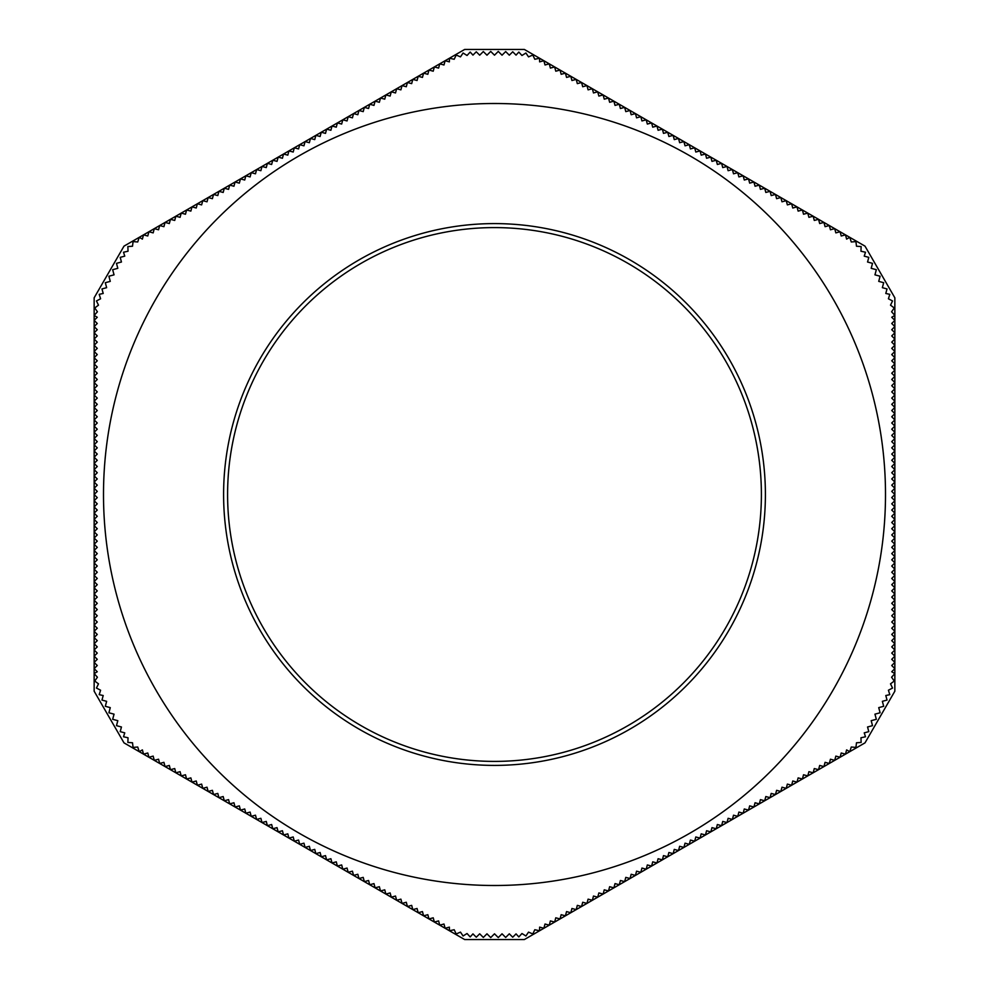<?xml version="1.0" encoding="UTF-8"?>
<svg xmlns="http://www.w3.org/2000/svg" width="989" height="989" viewBox="0 0 989 989"><rect width="100%" height="100%" fill="white"/><g stroke="black" fill="none" stroke-linecap="round" stroke-linejoin="round"><path stroke-width="1.48" d="M865.004 246.137L524.343 49.45L464.657 49.45L449.426 58.24L449.377 61.862L445.124 60.725L443.987 64.977L439.746 63.84L438.609 68.08L434.356 66.943L433.219 71.196L428.966 70.058L427.829 74.299L423.589 73.161L422.451 77.414L418.199 76.277L417.061 80.517L412.809 79.38L411.671 83.632L407.431 82.495L406.294 86.735L402.041 85.598L400.904 89.851L396.663 88.713L395.513 92.954L391.273 91.816L390.136 96.069L385.883 94.932L384.746 99.172L380.505 98.035L379.356 102.287L375.115 101.15L373.978 105.403L369.725 104.253L368.588 108.506L364.348 107.368L363.21 111.621L358.958 110.484L357.82 114.724L353.567 113.587L352.43 117.839L348.19 116.702L347.052 120.942L342.8 119.805L341.662 124.058L337.41 122.92L336.272 127.161L332.032 126.023L330.895 130.276L326.642 129.139L325.505 133.379L321.252 132.242L320.115 136.494L315.874 135.357L314.737 139.597L310.484 138.46L309.347 142.713L305.094 141.575L303.957 145.816L299.716 144.678L298.579 148.931L294.326 147.794L293.189 152.034L288.936 150.897L287.799 155.149L283.559 154.012L282.421 158.252L278.169 157.115L277.031 161.368L272.779 160.23L271.641 164.471L267.401 163.333L266.264 167.586L262.011 166.449L260.873 170.701L256.633 169.552L255.483 173.804L251.243 172.667L250.106 176.92L245.853 175.782L244.716 180.023L240.475 178.885L239.326 183.138L235.085 182.001L233.948 186.241L229.695 185.104L228.558 189.356L224.318 188.219L223.18 192.459L218.928 191.322L217.79 195.575L213.537 194.437L212.4 198.678L208.16 197.54L207.022 201.793L202.77 200.656L201.632 204.896L197.38 203.759L196.242 208.011L192.002 206.874L190.865 211.114L186.612 209.977L185.475 214.23L181.222 213.092L180.085 217.333L175.844 216.195L174.707 220.448L170.454 219.311L169.317 223.551L165.064 222.414L163.927 226.666L159.686 225.529L158.549 229.782L154.296 228.632L153.159 232.885L148.906 231.747L147.769 236L143.529 234.85L142.391 239.103L139.226 237.335L137.718 241.984L133.07 241.588L132.514 246.224L127.865 246.558L128.038 251.218L123.501 252.232L124.762 256.139L120.201 257.363L121.449 262.011L116.479 263.346L117.815 268.316L112.672 269.7L114.044 274.843L108.901 276.228L110.274 281.37L105.304 282.706L106.639 287.675L101.978 288.924L103.202 293.473L99.197 294.339L100.581 298.777L96.452 300.953L98.492 305.156L94.759 307.95L97.416 311.782L94.165 315.417L94.153 691.187L123.996 742.863L139.226 751.665L142.391 749.897L143.529 754.15L147.769 753L148.906 757.253L153.159 756.115L154.296 760.368L158.549 759.218L159.686 763.471L163.927 762.334L165.064 766.586L169.317 765.449L170.454 769.689L174.707 768.552L175.844 772.805L180.085 771.667L181.222 775.908L185.475 774.77L186.612 779.023L190.865 777.886L192.002 782.126L196.242 780.989L197.38 785.241L201.632 784.104L202.77 788.344L207.022 787.207L208.16 791.46L212.4 790.322L213.537 794.563L217.79 793.425L218.928 797.678L223.18 796.541L224.318 800.781L228.558 799.644L229.695 803.896L233.948 802.759L235.085 806.999L239.326 805.862L240.475 810.115L244.716 808.977L245.853 813.218L250.106 812.08L251.243 816.333L255.483 815.196L256.633 819.448L260.873 818.299L262.011 822.551L266.264 821.414L267.401 825.667L271.641 824.529L272.779 828.77L277.031 827.632L278.169 831.885L282.421 830.748L283.559 834.988L287.799 833.851L288.936 838.103L293.189 836.966L294.326 841.206L298.579 840.069L299.716 844.322L303.957 843.184L305.094 847.425L309.347 846.287L310.484 850.54L314.737 849.403L315.874 853.643L320.115 852.506L321.252 856.758L325.505 855.621L326.642 859.861L330.895 858.724L332.032 862.977L336.272 861.839L337.41 866.08L341.662 864.942L342.8 869.195L347.052 868.058L348.19 872.298L352.43 871.161L353.567 875.413L357.82 874.276L358.958 878.516L363.21 877.379L364.348 881.632L368.588 880.494L369.725 884.747L373.978 883.597L375.115 887.85L379.356 886.713L380.505 890.965L384.746 889.828L385.883 894.068L390.136 892.931L391.273 897.184L395.513 896.046L396.663 900.287L400.904 899.149L402.041 903.402L406.294 902.265L407.431 906.505L411.671 905.368L412.809 909.62L417.061 908.483L418.199 912.723L422.451 911.586L423.589 915.839L427.829 914.701L428.966 918.942L433.219 917.804L434.356 922.057L438.609 920.92L439.746 925.16L443.987 924.023L445.124 928.275L449.377 927.138L449.426 930.76L454.198 929.734L456.189 933.962L460.478 932.12L463.087 935.99L467.043 933.517L470.183 936.929L472.952 933.888L476.278 937.213L479.69 933.814L483.324 937.448L486.971 933.814L490.729 937.572L494.5 933.814L498.271 937.572L502.029 933.814L505.676 937.448L509.31 933.814L512.722 937.213L516.048 933.888L518.817 936.929L521.957 933.517L525.913 935.99L528.522 932.12L532.811 933.962L534.802 929.734L539.574 930.76L539.623 927.138L543.876 928.275L545.013 924.023L549.254 925.16L550.391 920.92L554.644 922.057L555.781 917.804L560.034 918.942L561.171 914.701L565.411 915.839L566.549 911.586L570.801 912.723L571.939 908.483L576.191 909.62L577.329 905.368L581.569 906.505L582.706 902.265L586.959 903.402L588.096 899.149L592.337 900.287L593.487 896.046L597.727 897.184L598.864 892.931L603.117 894.068L604.254 889.828L608.495 890.965L609.644 886.713L613.885 887.85L615.022 883.597L619.275 884.747L620.412 880.494L624.652 881.632L625.79 877.379L630.042 878.516L631.18 874.276L635.433 875.413L636.57 871.161L640.81 872.298L641.948 868.058L646.2 869.195L647.338 864.942L651.59 866.08L652.728 861.839L656.968 862.977L658.105 858.724L662.358 859.861L663.495 855.621L667.748 856.758L668.885 852.506L673.126 853.643L674.263 849.403L678.516 850.54L679.653 846.287L683.906 847.425L685.043 843.184L689.284 844.322L690.421 840.069L694.674 841.206L695.811 836.966L700.064 838.103L701.201 833.851L705.441 834.988L706.579 830.748L710.831 831.885L711.969 827.632L716.221 828.77L717.359 824.529L721.599 825.667L722.736 821.414L726.989 822.551L728.127 818.299L732.367 819.448L733.517 815.196L737.757 816.333L738.894 812.08L743.147 813.218L744.284 808.977L748.525 810.115L749.674 805.862L753.915 806.999L755.052 802.759L759.305 803.896L760.442 799.644L764.682 800.781L765.82 796.541L770.072 797.678L771.21 793.425L775.463 794.563L776.6 790.322L780.84 791.46L781.978 787.207L786.23 788.344L787.368 784.104L791.62 785.241L792.758 780.989L796.998 782.126L798.135 777.886L802.388 779.023L803.525 774.77L807.778 775.908L808.915 771.667L813.156 772.805L814.293 768.552L818.546 769.689L819.683 765.449L823.936 766.586L825.073 762.334L829.314 763.471L830.451 759.218L834.704 760.368L835.841 756.115L840.094 757.253L841.231 753L845.471 754.15L846.609 749.897L849.774 751.665L851.282 747.016L855.93 747.412L856.486 742.776L861.135 742.442L860.962 737.782L865.499 736.768L864.238 732.861L868.799 731.637L867.551 726.989L872.521 725.654L871.185 720.684L876.328 719.3L874.956 714.157L880.099 712.772L878.726 707.63L883.696 706.294L882.361 701.325L887.022 700.076L885.798 695.527L889.803 694.661L888.419 690.223L892.548 688.047L890.508 683.844L894.241 681.05L891.584 677.218L894.847 673.596L891.732 671.741L894.847 668.626L891.732 665.523L894.847 662.407L891.732 659.304L894.847 656.189L891.732 653.086L894.847 649.971L891.732 646.868L894.847 643.752L891.732 640.649L894.847 637.534L891.732 634.431L894.847 631.316L891.732 628.213L894.847 625.097L891.732 621.994L894.847 618.879L891.732 615.764L894.847 612.661L891.732 609.545L894.847 606.442L891.732 603.327L894.847 600.224L891.732 597.109L894.847 594.006L891.732 590.89L894.847 587.787L891.732 584.672L894.847 581.569L891.732 578.454L894.847 575.351L891.732 572.235L894.847 569.132L891.732 566.017L894.847 562.914L891.732 559.799L894.847 556.683L891.732 553.58L894.847 550.465L891.732 547.362L894.847 544.247L891.732 541.144L894.847 538.028L891.732 534.925L894.847 531.81L891.732 528.707L894.847 525.592L891.732 522.489L894.847 519.373L891.732 516.27L894.847 513.155L891.732 510.052L894.847 506.937L891.732 503.834L894.847 500.718L891.732 497.615L894.847 494.5L891.732 491.385L894.847 488.282L891.732 485.166L894.847 482.063L891.732 478.948L894.847 475.845L891.732 472.73L894.847 469.627L891.732 466.511L894.847 463.408L891.732 460.293L894.847 457.19L891.732 454.075L894.847 450.972L891.732 447.856L894.847 444.753L891.732 441.638L894.847 438.535L891.732 435.42L894.847 432.317L891.732 429.201L894.847 426.086L891.732 422.983L894.847 419.868L891.732 416.765L894.847 413.649L891.732 410.546L894.847 407.431L891.732 404.328L894.847 401.213L891.732 398.11L894.847 394.994L891.732 391.891L894.847 388.776L891.732 385.673L894.847 382.558L891.732 379.455L894.847 376.339L891.732 373.236L894.847 370.121L891.732 367.006L894.847 363.903L891.732 360.787L894.847 357.684L891.732 354.569L894.847 351.466L891.732 348.351L894.847 345.248L891.732 342.132L894.847 339.029L891.732 335.914L894.847 332.811L891.732 329.696L894.847 326.593L891.732 323.477L894.847 320.374L891.732 317.259L894.847 315.404L891.584 311.782L894.241 307.95L890.508 305.156L892.548 300.953L888.419 298.777L889.803 294.339L885.798 293.473L887.022 288.924L882.361 287.675L883.696 282.706L878.726 281.37L880.099 276.228L874.956 274.843L876.328 269.7L871.185 268.316L872.521 263.346L867.551 262.011L868.799 257.363L864.238 256.139L865.499 252.232L860.962 251.218L861.135 246.558L856.486 246.224L855.93 241.588L851.282 241.984L849.774 237.335L846.609 239.103L845.471 234.85L841.231 236L840.094 231.747L835.841 232.885L834.704 228.632L830.451 229.782L829.314 225.529L825.073 226.666L823.936 222.414L819.683 223.551L818.546 219.311L814.293 220.448L813.156 216.195L808.915 217.333L807.778 213.092L803.525 214.23L802.388 209.977L798.135 211.114L796.998 206.874L792.758 208.011L791.62 203.759L787.368 204.896L786.23 200.656L781.978 201.793L780.84 197.54L776.6 198.678L775.463 194.437L771.21 195.575L770.072 191.322L765.82 192.459L764.682 188.219L760.442 189.356L759.305 185.104L755.052 186.241L753.915 182.001L749.674 183.138L748.525 178.885L744.284 180.023L743.147 175.782L738.894 176.92L737.757 172.667L733.517 173.804L732.367 169.552L728.127 170.701L726.989 166.449L722.736 167.586L721.599 163.333L717.359 164.471L716.221 160.23L711.969 161.368L710.831 157.115L706.579 158.252L705.441 154.012L701.201 155.149L700.064 150.897L695.811 152.034L694.674 147.794L690.421 148.931L689.284 144.678L685.043 145.816L683.906 141.575L679.653 142.713L678.516 138.46L674.263 139.597L673.126 135.357L668.885 136.494L667.748 132.242L663.495 133.379L662.358 129.139L658.105 130.276L656.968 126.023L652.728 127.161L651.59 122.92L647.338 124.058L646.2 119.805L641.948 120.942L640.81 116.702L636.57 117.839L635.433 113.587L631.18 114.724L630.042 110.484L625.79 111.621L624.652 107.368L620.412 108.506L619.275 104.253L615.022 105.403L613.885 101.15L609.644 102.287L608.495 98.035L604.254 99.172L603.117 94.932L598.864 96.069L597.727 91.816L593.487 92.954L592.337 88.713L588.096 89.851L586.959 85.598L582.706 86.735L581.569 82.495L577.329 83.632L576.191 79.38L571.939 80.517L570.801 76.277L566.549 77.414L565.411 73.161L561.171 74.299L560.034 70.058L555.781 71.196L554.644 66.943L550.391 68.08L549.254 63.84L545.013 64.977L543.876 60.725L539.623 61.862L539.574 58.24L534.802 59.266L532.811 55.038L528.522 56.88L525.913 53.01L521.957 55.483L518.817 52.071L516.048 55.112L512.722 51.787L509.31 55.186L505.676 51.552L502.029 55.186L498.271 51.428L494.5 55.186L490.729 51.428L486.971 55.186L483.324 51.552L479.69 55.186L476.278 51.787L472.952 55.112L470.183 52.071L467.043 55.483L463.087 53.01L460.478 56.88L456.189 55.038L454.198 59.266L449.426 58.24L123.996 246.137L94.153 297.813L94.153 315.404L97.268 317.259L94.153 320.374L97.268 323.477L94.153 326.593L97.268 329.696L94.153 332.811L97.268 335.914L94.153 339.029L97.268 342.132L94.153 345.248L97.268 348.351L94.153 351.466L97.268 354.569L94.153 357.684L97.268 360.787L94.153 363.903L97.268 367.006L94.153 370.121L97.268 373.236L94.153 376.339L97.268 379.455L94.153 382.558L97.268 385.673L94.153 388.776L97.268 391.891L94.153 394.994L97.268 398.11L94.153 401.213L97.268 404.328L94.153 407.431L97.268 410.546L94.153 413.649L97.268 416.765L94.153 419.868L97.268 422.983L94.153 426.086L97.268 429.201L94.153 432.317L97.268 435.42L94.153 438.535L97.268 441.638L94.153 444.753L97.268 447.856L94.153 450.972L97.268 454.075L94.153 457.19L97.268 460.293L94.153 463.408L97.268 466.511L94.153 469.627L97.268 472.73L94.153 475.845L97.268 478.948L94.153 482.063L97.268 485.166L94.153 488.282L97.268 491.385L94.153 494.5L97.268 497.615L94.153 500.718L97.268 503.834L94.153 506.937L97.268 510.052L94.153 513.155L97.268 516.27L94.153 519.373L97.268 522.489L94.153 525.592L97.268 528.707L94.153 531.81L97.268 534.925L94.153 538.028L97.268 541.144L94.153 544.247L97.268 547.362L94.153 550.465L97.268 553.58L94.153 556.683L97.268 559.799L94.153 562.914L97.268 566.017L94.153 569.132L97.268 572.235L94.153 575.351L97.268 578.454L94.153 581.569L97.268 584.672L94.153 587.787L97.268 590.89L94.153 594.006L97.268 597.109L94.153 600.224L97.268 603.327L94.153 606.442L97.268 609.545L94.153 612.661L97.268 615.764L94.153 618.879L97.268 621.994L94.153 625.097L97.268 628.213L94.153 631.316L97.268 634.431L94.153 637.534L97.268 640.649L94.153 643.752L97.268 646.868L94.153 649.971L97.268 653.086L94.153 656.189L97.268 659.304L94.153 662.407L97.268 665.523L94.153 668.626L97.268 671.741L94.153 673.596L97.416 677.218L94.759 681.05L98.492 683.844L96.452 688.047L100.581 690.223L99.197 694.661L103.202 695.527L101.978 700.076L106.639 701.325L105.304 706.294L110.274 707.63L108.901 712.772L114.044 714.157L112.672 719.3L117.815 720.684L116.479 725.654L121.449 726.989L120.201 731.637L124.762 732.861L123.501 736.768L128.038 737.782L127.865 742.442L132.514 742.776L133.07 747.412L137.718 747.016L139.226 751.665L464.657 939.55L524.343 939.55L539.574 930.76L865.004 742.863L894.847 691.187L894.847 297.813L865.004 246.137M103.499 494.5A391.001 391.001 0 0 0 494.5 885.501A391.001 391.001 0 0 0 885.501 494.5A391.001 391.001 0 0 0 494.5 103.499A391.001 391.001 0 0 0 103.499 494.5A391.001 391.001 0 0 0 494.5 885.501A391.001 391.001 0 0 0 885.501 494.5A391.001 391.001 0 0 0 494.5 103.499A391.001 391.001 0 0 0 103.499 494.5M761.394 494.5A266.894 266.894 0 0 0 361.047 263.358A266.894 266.894 0 0 0 361.047 725.642A266.894 266.894 0 0 0 761.394 494.5M223.601 494.5A270.899 270.899 0 0 0 629.956 729.103A270.899 270.899 0 0 0 629.956 259.897A270.899 270.899 0 0 0 223.601 494.5"/></g></svg>
